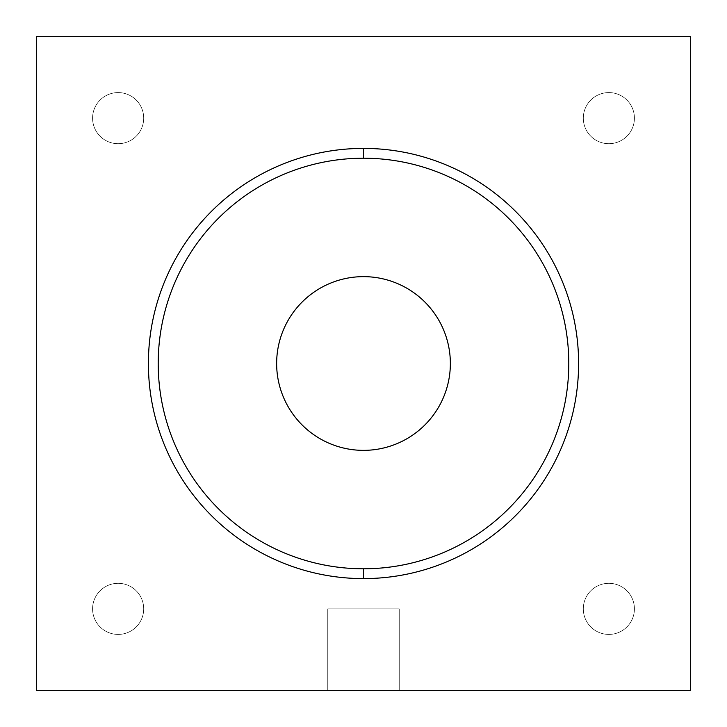 <?xml version="1.0" encoding="UTF-8"?>
<svg xmlns="http://www.w3.org/2000/svg" width="727" height="727" viewBox="0 0 727 727"><rect width="100%" height="100%" fill="white"/><g stroke="black" fill="none" stroke-linecap="round" stroke-linejoin="round"><path stroke-width="0.55" stroke-dasharray="3.63 2.73" d="M690.65 690.65L690.65 36.35L36.35 36.35L36.35 690.65L690.65 690.65L690.65 36.35L36.35 36.35L36.35 690.65L690.65 690.65M450.358 363.5A86.858 86.858 0 0 1 363.5 450.358A86.858 86.858 0 0 1 276.642 363.5A86.858 86.858 0 0 1 363.5 276.642A86.858 86.858 0 0 1 450.358 363.5A86.858 86.858 0 0 1 363.5 450.358A86.858 86.858 0 0 1 276.642 363.5A86.858 86.858 0 0 1 363.5 276.642A86.858 86.858 0 0 1 450.358 363.5M143.701 118.137A25.563 25.563 0 0 1 118.137 143.701A25.563 25.563 0 0 1 92.583 118.137A25.563 25.563 0 0 1 118.137 92.583A25.563 25.563 0 0 1 143.701 118.137A25.563 25.563 0 0 1 118.137 143.701A25.563 25.563 0 0 1 92.583 118.137A25.563 25.563 0 0 0 118.137 143.701A25.563 25.563 0 0 0 143.701 118.137A25.563 25.563 0 0 0 118.137 92.583A25.563 25.563 0 0 0 92.583 118.137A25.563 25.563 0 0 1 118.137 92.583A25.563 25.563 0 0 1 143.701 118.137A25.563 25.563 0 0 0 118.137 92.583A25.563 25.563 0 0 0 92.583 118.137A25.563 25.563 0 0 0 118.137 143.701A25.563 25.563 0 0 0 143.701 118.137M634.417 118.137A25.563 25.563 0 0 1 608.862 143.701A25.563 25.563 0 0 1 583.308 118.137A25.563 25.563 0 0 1 608.862 92.583A25.563 25.563 0 0 1 634.417 118.137A25.563 25.563 0 0 1 608.862 143.701A25.563 25.563 0 0 1 583.308 118.137A25.563 25.563 0 0 0 608.862 143.701A25.563 25.563 0 0 0 634.417 118.137A25.563 25.563 0 0 0 608.862 92.583A25.563 25.563 0 0 0 583.308 118.137A25.563 25.563 0 0 1 608.862 92.583A25.563 25.563 0 0 1 634.417 118.137A25.563 25.563 0 0 0 608.862 92.583A25.563 25.563 0 0 0 583.308 118.137A25.563 25.563 0 0 0 608.862 143.701A25.563 25.563 0 0 0 634.417 118.137M143.701 608.862A25.563 25.563 0 0 1 118.137 634.417A25.563 25.563 0 0 1 92.583 608.862A25.563 25.563 0 0 1 118.137 583.308A25.563 25.563 0 0 1 143.701 608.862A25.563 25.563 0 0 1 118.137 634.417A25.563 25.563 0 0 1 92.583 608.862A25.563 25.563 0 0 0 118.137 634.417A25.563 25.563 0 0 0 143.701 608.862A25.563 25.563 0 0 0 118.137 583.308A25.563 25.563 0 0 0 92.583 608.862A25.563 25.563 0 0 1 118.137 583.308A25.563 25.563 0 0 1 143.701 608.862A25.563 25.563 0 0 0 118.137 583.308A25.563 25.563 0 0 0 92.583 608.862A25.563 25.563 0 0 0 118.137 634.417A25.563 25.563 0 0 0 143.701 608.862M634.417 608.862A25.563 25.563 0 0 1 608.862 634.417A25.563 25.563 0 0 1 583.308 608.862A25.563 25.563 0 0 1 608.862 583.308A25.563 25.563 0 0 1 634.417 608.862A25.563 25.563 0 0 1 608.862 634.417A25.563 25.563 0 0 1 583.308 608.862A25.563 25.563 0 0 0 608.862 634.417A25.563 25.563 0 0 0 634.417 608.862A25.563 25.563 0 0 0 608.862 583.308A25.563 25.563 0 0 0 583.308 608.862A25.563 25.563 0 0 1 608.862 583.308A25.563 25.563 0 0 1 634.417 608.862A25.563 25.563 0 0 0 608.862 583.308A25.563 25.563 0 0 0 583.308 608.862A25.563 25.563 0 0 0 608.862 634.417A25.563 25.563 0 0 0 634.417 608.862M327.759 690.65L399.241 690.65L327.759 690.65L399.241 690.65L327.759 690.65L327.759 608.862L399.241 608.862L399.241 690.65L327.759 690.65L399.241 690.65L399.241 608.862L327.759 608.862L327.759 690.65L327.759 608.862L399.241 608.862L327.759 608.862L399.241 608.862L399.241 690.65L327.759 690.65L399.241 690.65L399.241 608.862L327.759 608.862L327.759 690.65M363.5 578.601A215.101 215.101 0 0 1 148.399 363.5A215.101 215.101 0 0 1 363.5 148.399A215.101 215.101 0 0 1 578.601 363.5A215.101 215.101 0 0 1 363.5 578.601A215.101 215.101 0 0 1 148.399 363.5A215.101 215.101 0 0 1 363.5 148.399A215.101 215.101 0 0 1 578.601 363.5A215.101 215.101 0 0 1 363.5 578.601M327.759 608.862L399.241 608.862L327.759 608.862"/><path stroke-width="1.09" d="M690.65 36.35L690.65 690.65L36.35 690.65L36.35 36.35L690.65 36.35L36.35 36.35L36.35 690.65L690.65 690.65L690.65 36.35M363.5 148.399A215.101 215.101 0 0 0 148.399 363.5A215.101 215.101 0 0 0 363.5 578.601A215.101 215.101 0 0 0 578.601 363.5A215.101 215.101 0 0 0 363.5 148.399A215.101 215.101 0 0 1 578.601 363.5A215.101 215.101 0 0 1 363.5 578.601L363.5 568.787A205.287 205.287 0 0 0 568.787 363.5A205.287 205.287 0 0 0 363.5 158.213L363.5 148.399L363.5 158.213A205.287 205.287 0 0 0 158.213 363.5A205.287 205.287 0 0 0 363.5 568.787A205.287 205.287 0 0 0 568.787 363.5A205.287 205.287 0 0 0 363.5 158.213A205.287 205.287 0 0 0 158.213 363.5A205.287 205.287 0 0 0 363.5 568.787L363.5 578.601A215.101 215.101 0 0 1 148.399 363.5A215.101 215.101 0 0 1 363.5 148.399M450.358 363.5A86.858 86.858 0 0 1 363.5 450.358A86.858 86.858 0 0 1 276.642 363.5A86.858 86.858 0 0 1 363.5 276.642A86.858 86.858 0 0 1 450.358 363.5A86.858 86.858 0 0 0 363.5 276.642A86.858 86.858 0 0 0 276.642 363.5A86.858 86.858 0 0 0 363.5 450.358A86.858 86.858 0 0 0 450.358 363.5"/></g></svg>
